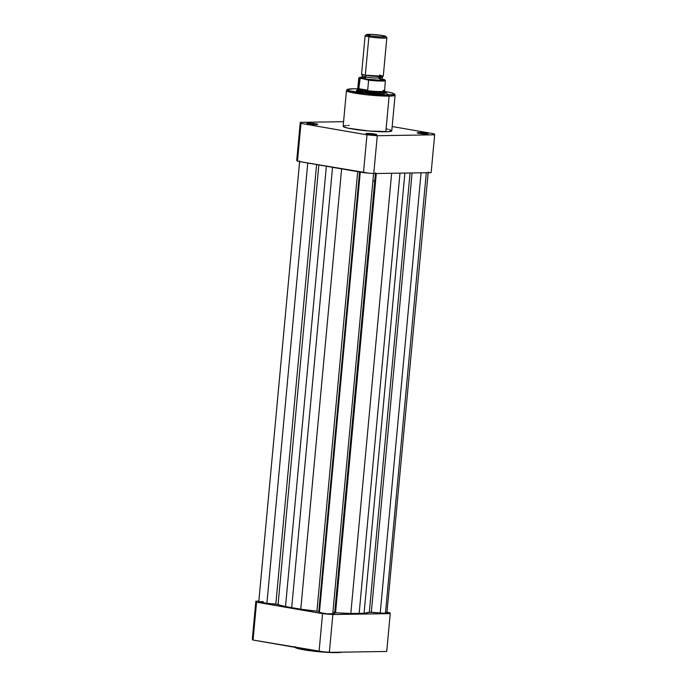 <?xml version="1.0" encoding="UTF-8"?>
<svg xmlns="http://www.w3.org/2000/svg" width="687" height="687" viewBox="0 0 687 687"><rect width="100%" height="100%" fill="white"/><g stroke="black" fill="none" stroke-linecap="round" stroke-linejoin="round"><path stroke-width="1.03" d="M295.582 647.42L300.854 649.267L314.964 651.345L336.913 652.641A0.764 0.575 -90.9 0 0 337.497 652.238A0.764 0.575 89.1 0 1 336.913 652.641M312.928 650.426L296.81 647.626A24.423 2.267 5.3 0 0 312.928 650.426M332.903 612.272A43.607 4.053 5.3 0 0 334.002 612.349A43.607 4.053 5.3 0 1 332.903 612.272M334.706 612.4A43.607 4.053 5.3 0 0 335.574 612.452A43.607 4.053 5.3 0 1 334.706 612.4M322.564 613.663L256.569 602.207L255.847 601.177L258.844 601.134L255.847 601.177L252.344 639.013L253.056 640.044L324.221 651.946L329.348 652.367L386.729 651.456L329.348 652.367L332.86 614.539L322.564 613.663L319.06 651.491L253.056 640.044L256.569 602.207L322.564 613.663L319.06 651.491A67.481 6.269 5.3 0 0 329.348 652.367L332.86 614.539L390.242 613.628L332.86 614.539A67.481 6.269 -174.7 0 1 322.564 613.663M387.382 612.229L389.52 612.598L390.242 613.628L386.729 651.456L390.242 613.628A67.481 6.269 -174.7 0 0 389.52 612.598L387.382 612.229M252.344 639.013L255.847 601.177A67.481 6.269 -174.7 0 0 256.569 602.207L253.056 640.044A67.481 6.269 5.3 0 1 252.344 639.013M295.633 647.549L296.406 648.047M297.119 648.322L307.441 650.4L325.329 652.255M327.527 652.392L333.556 652.633M338.339 652.598L339.584 652.53M340.632 652.435L342.1 652.161M334.586 613.723L326.789 613.774L319.421 612.435L360.271 172.111L319.421 612.435A7.634 0.713 5.3 0 0 324.59 613.534A7.634 0.713 5.3 0 0 332.74 614.075L373.608 173.536L332.74 614.075A7.634 0.713 5.3 0 0 334.603 613.783L375.514 172.798M421.079 172.798L380.237 613.002A7.634 0.713 5.3 0 0 385.45 613.242L426.309 172.72L385.45 613.242A7.634 0.713 5.3 0 0 387.313 612.95L383.106 613.19L371.323 612.237L412.08 172.944L371.323 612.237L369.323 612.237L410.07 172.978L369.323 612.237L364.067 613.268A46.879 4.354 5.3 0 0 369.323 612.237L380.237 613.002L421.079 172.798M404.901 173.055L364.067 613.268L359.129 613.663L399.997 173.133L359.129 613.663L350.808 613.474L364.067 613.268L404.901 173.055M391.642 173.27L350.808 613.474L391.642 173.27M335.548 612.77L376.296 173.51L335.548 612.77A46.879 4.354 5.3 0 0 350.808 613.474L334.595 612.735M319.421 612.435L318.802 611.542L359.576 171.99L318.802 611.542L316.922 611.181L357.687 171.664L316.922 611.181L300.769 609.197A46.879 4.354 5.3 0 0 316.922 611.181L318.742 611.499L319.421 612.435M341.611 168.882L300.769 609.197L291.674 607.901L332.542 167.302L291.674 607.901L285.517 606.552L300.769 609.197L341.611 168.882M326.368 166.237L285.517 606.552L326.368 166.237M278.072 604.44A46.879 4.354 5.3 0 0 285.517 606.552L275.83 604.088L316.604 164.536L275.83 604.088L266.908 603.323L278.072 604.44L318.845 164.932L278.072 604.44M307.759 163.008L266.908 603.323L307.759 163.008M299.687 160.87L258.776 601.855A7.634 0.713 5.3 0 0 266.908 603.323L258.844 601.778M385.939 612.409L386.515 612.555M386.936 612.684L428.224 171.965M259.171 601.675L263.25 601.623M314.096 124.519L310.472 124.184L314.096 124.519M308.231 123.162A5.453 0.507 -174.7 0 1 314.483 123.608A5.453 0.507 -174.7 0 1 317.729 124.424A5.453 0.507 -174.7 0 1 316.424 124.587L317.566 124.227L314.053 123.557L306.917 123.411L316.424 124.587A5.453 0.507 -174.7 0 1 310.644 124.21A5.453 0.507 -174.7 0 1 306.917 123.42A5.453 0.507 -174.7 0 1 308.231 123.162L308.678 123.918L308.231 123.162M424.36 133.939L420.745 133.604L424.36 133.939M418.503 132.582A5.453 0.507 -174.7 0 1 424.755 133.029A5.453 0.507 -174.7 0 1 428.001 133.845A5.453 0.507 -174.7 0 1 426.696 134.008L427.838 133.647L424.326 132.969L417.181 132.831L426.696 134.008A5.453 0.507 -174.7 0 1 420.916 133.621A5.453 0.507 -174.7 0 1 417.189 132.84A5.453 0.507 -174.7 0 1 418.503 132.582L418.941 133.338L418.503 132.582M373.075 134.755L369.46 134.42L373.075 134.755M367.219 133.398A5.453 0.507 -174.7 0 1 373.47 133.836A5.453 0.507 -174.7 0 1 376.716 134.661A5.453 0.507 -174.7 0 1 375.411 134.815L376.553 134.454L373.041 133.785L365.896 133.647L375.411 134.815A5.453 0.507 -174.7 0 1 369.632 134.437A5.453 0.507 -174.7 0 1 365.905 133.656A5.453 0.507 -174.7 0 1 367.219 133.398L367.657 134.145L367.219 133.398M385.235 93.295L385.235 93.295A14.496 1.348 -174.7 0 1 381.766 93.724L385.192 93.329L383.793 92.419M384.325 91.302L392.578 93.054L394.098 94.033L392.904 94.557L385.098 94.866L372.491 94.162L350.078 90.899L347.966 90.091L347.828 89.439L353.341 88.795A1.091 0.824 89.1 0 0 353.212 88.786C345.003 89.379 347.862 89.19 346.454 90.658L343.148 126.331A24.423 2.267 5.3 0 0 358.846 129.929A24.423 2.267 5.3 0 0 385.811 131.767L389.125 96.103A24.423 2.267 -174.7 0 1 362.161 94.256A24.423 2.267 -174.7 0 1 346.454 90.658L351.624 92.565L366.205 94.737L389.125 96.103A1.091 0.824 -90.9 0 0 388.404 94.875C384.651 95.072 368.816 94.325 355.634 92.075C342.865 89.825 348.18 88.743 353.341 88.795A1.091 0.824 -90.9 0 0 353.101 88.803M372.912 181.016A43.607 4.053 5.3 0 0 374.011 181.093M374.716 181.136A43.607 4.053 5.3 0 0 375.583 181.196M297.48 161.222L368.636 173.133L373.762 173.553L431.153 172.643L434.656 134.807L377.275 135.717L366.987 134.841L300.983 123.394L300.271 122.363L343.577 121.676L300.271 122.363L296.758 160.191L297.48 161.222L300.983 123.394L366.987 134.841L363.475 172.669L297.48 161.222L300.983 123.394A67.481 6.269 -174.7 0 1 300.271 122.363L296.758 160.191A67.481 6.269 5.3 0 0 297.48 161.222M392.183 126.537L433.944 133.776L434.656 134.807L377.275 135.717L373.762 173.553L431.153 172.643L434.656 134.807A67.481 6.269 -174.7 0 0 433.944 133.776L392.183 126.537M344.402 125.738L343.157 126.288L343.491 126.76L348.232 128.211L369.159 131.019L388.576 131.655L391.77 130.882L389.228 129.568M388.061 129.268L386.695 128.958M349.116 125.403L347.639 125.446M346.351 125.515L345.269 125.609M384.411 91.302L391.951 92.831L394.647 94.05L395.085 95.175A24.423 2.267 -174.7 0 1 389.125 96.103L385.811 131.767A24.423 2.267 5.3 0 0 391.779 130.839L395.085 95.175L389.125 96.103A1.091 0.824 89.1 0 0 388.404 94.875L384.411 91.311M353.341 88.795L357.661 88.829L353.341 88.795M357.343 90.117L356.553 90.349L356.939 90.916L363.706 92.35L381.766 93.724A14.496 1.348 -174.7 0 1 366.394 92.711A14.496 1.348 -174.7 0 1 356.484 90.632A14.496 1.348 -174.7 0 1 358.228 90.023M373.762 173.553L377.275 135.717A67.481 6.269 -174.7 0 1 366.987 134.841L363.475 172.669A67.481 6.269 5.3 0 0 373.762 173.553M383.131 76.24L382.024 77.88L374.613 78.078L365.845 77.073L374.613 78.078L382.024 77.88L382.814 79.701L381.483 80.242L375.591 80.156L364.952 78.979L361.371 77.717L362.478 76.068L361.697 74.248L365.304 75.201A2.216 1.434 -80.2 0 1 365.845 77.073L362.478 76.068L365.845 77.073A2.216 1.434 99.8 0 0 365.304 75.201L383.131 76.24L379.55 74.969M366.343 34.642L365.192 35.587A10.906 1.013 5.3 0 0 368.867 36.797A10.906 1.013 -174.7 0 1 365.132 35.681L361.568 74.076A10.906 1.013 5.3 0 0 365.304 75.201L368.867 36.797L369.658 35.733A9.841 0.919 -174.7 0 1 366.343 34.642A9.841 0.919 -174.7 0 1 372.483 34.444A9.841 0.919 -174.7 0 1 382.513 35.526L385.811 36.643L380.461 36.858L371.22 35.982L366.308 34.797L371.719 34.41L382.513 35.526A9.841 0.919 -174.7 0 1 385.854 36.454A9.841 0.919 -174.7 0 1 380.521 36.858A9.841 0.919 -174.7 0 1 369.658 35.733L368.867 36.797A10.906 1.013 5.3 0 0 380.907 38.043A10.906 1.013 5.3 0 0 386.807 37.596L385.854 36.454M365.432 77.451L361.25 77.94L364.952 78.979A2.216 1.434 99.8 0 0 365.845 77.073A2.216 1.434 -80.2 0 1 364.952 78.979L380.272 80.285L382.908 79.795L379.198 78.756M382.024 77.88L378.666 76.875M383.277 90.306L383.063 90.383A13.354 1.245 -174.7 0 1 384.359 91.01A13.354 1.245 -174.7 0 1 367.056 90.632L362.066 90.899L361.963 92.084L362.066 90.899A13.628 1.262 -174.7 0 1 357.403 89.499A13.628 1.262 5.3 0 0 362.066 90.899L367.536 90.555L358.872 89.052L362.066 90.899L358.872 89.052L367.682 90.237L358.854 88.709L367.682 90.237L368.618 80.19L359.413 77.914L362.367 77.184M383.973 79.52L382.315 79.16L384.737 79.821L383.835 80.439L377.189 80.448L360.16 78.352L358.854 88.709L359.782 78.661A13.354 1.245 -174.7 0 1 358.734 78.069L357.764 88.58A13.354 1.245 5.3 0 0 359.061 89.25A13.354 1.245 -174.7 0 1 357.772 88.546L357.412 89.465M384.54 92.015A13.628 1.262 -174.7 0 1 376.545 92.427A13.628 1.262 -174.7 0 1 362.066 90.899A13.628 1.262 5.3 0 0 376.708 92.436A13.628 1.262 5.3 0 0 384.54 91.981L385.338 80.534A13.354 1.245 -174.7 0 1 368.618 80.19L367.682 90.237L367.056 90.632A13.354 1.245 5.3 0 0 384.359 91.045M386.841 37.691A10.906 1.013 -174.7 0 1 380.452 38.025A10.906 1.013 -174.7 0 1 368.867 36.797L365.304 75.201A10.906 1.013 5.3 0 0 376.888 76.42A10.906 1.013 5.3 0 0 383.286 76.094L386.841 37.691M358.76 78.009A13.354 1.245 5.3 0 0 359.782 78.661L360.632 78.361A12.916 1.202 -174.7 0 1 362.032 77.193L358.734 78.069M383.518 79.366L383.518 79.366A12.916 1.202 -174.7 0 1 381.783 80.551A12.916 1.202 -174.7 0 1 367.854 79.615L368.618 80.19A13.354 1.245 5.3 0 0 385.313 80.594M342.298 652.161L336.991 652.65C327.905 652.659 317.729 651.86 306.471 650.263C295.29 648.365 294.929 647.772 294.886 646.544M353.221 88.786L357.661 88.821M385.338 80.534L383.698 79.409"/></g></svg>
